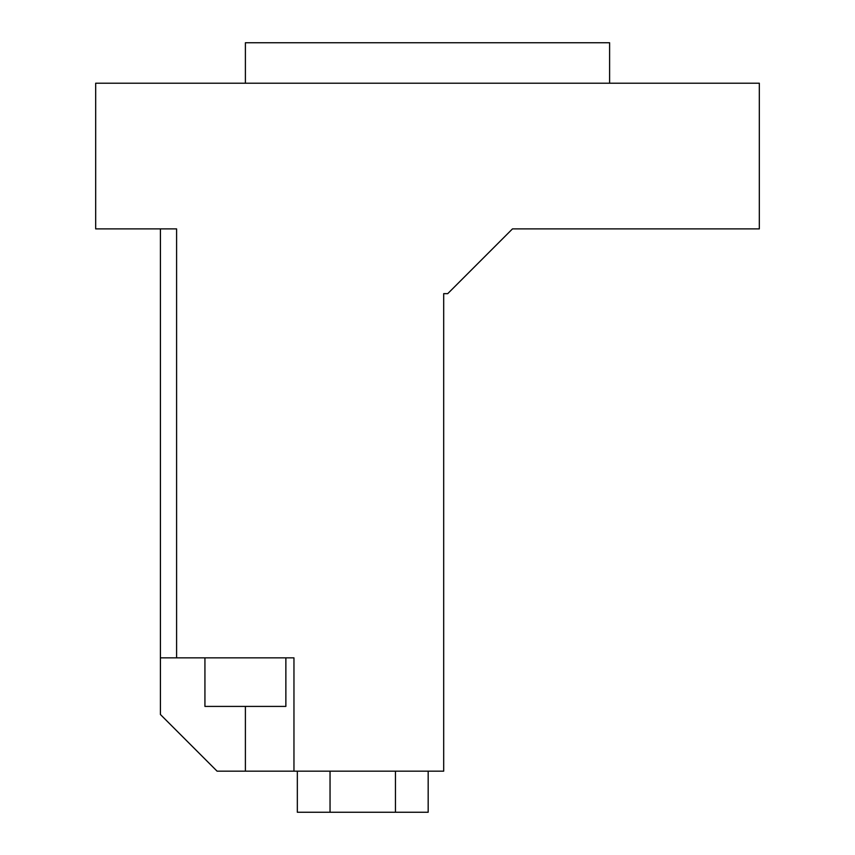 <?xml version="1.0" encoding="UTF-8"?>
<svg xmlns="http://www.w3.org/2000/svg" width="855" height="855" viewBox="0 0 855 855"><rect width="100%" height="100%" fill="white"/><g stroke="black" fill="none" stroke-linecap="round" stroke-linejoin="round"><path stroke-width="1.28" d="M293.96 771.157L443.692 771.157L443.692 293.65L447.731 293.65L512.476 228.894L759.326 228.894L759.326 83.213L95.675 83.213L95.675 228.894L176.6 228.894L176.6 657.848L293.96 657.848L293.96 771.157L217.074 771.157L160.419 714.502L160.419 228.894M176.6 657.848L160.419 657.848M245.396 83.213L245.396 42.75L609.604 42.75L609.604 83.213M204.933 657.848L204.933 706.412L285.869 706.412L285.869 657.848M428.173 771.157L428.173 812.25L297.337 812.25L297.337 771.157M330.041 771.157L330.041 812.25M395.459 771.157L395.459 812.25M245.396 771.157L245.396 706.412"/></g></svg>
